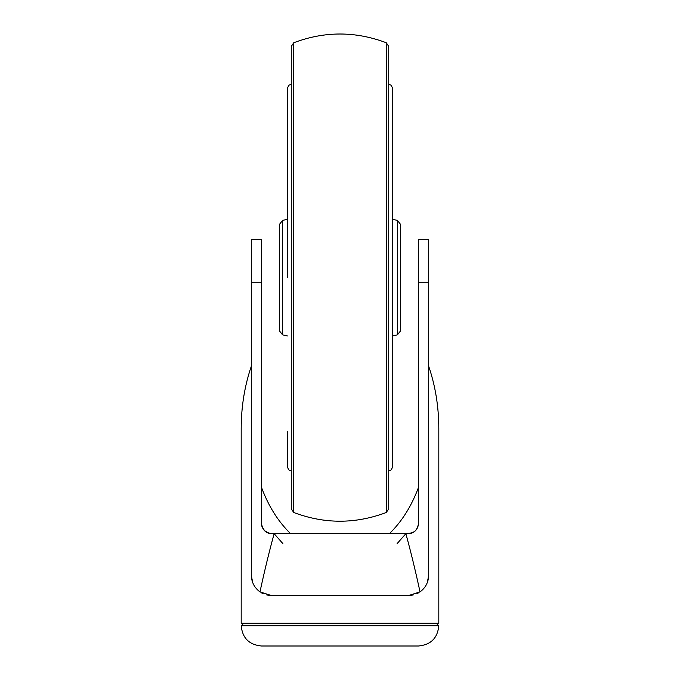<?xml version="1.0" encoding="UTF-8"?>
<svg xmlns="http://www.w3.org/2000/svg" width="680" height="680" viewBox="0 0 680 680"><rect width="100%" height="100%" fill="white"/><g stroke="black" fill="none" stroke-linecap="round" stroke-linejoin="round"><path stroke-width="1.02" d="M428.68 282.26L418.548 282.26L418.548 239.624L428.68 239.624L428.68 575.28C428.485 582.225 425.603 587.758 420.027 591.889C415.412 570.554 410.669 551.097 405.815 533.537L408.408 533.537C413.942 533.596 417.316 530.213 418.548 523.396C417.936 529.542 414.553 532.924 408.408 533.537L412.675 532.585M418.548 282.26L418.548 523.396M261.451 523.396L261.451 239.624L251.32 239.624L251.32 575.28C251.515 582.225 254.397 587.758 259.973 591.889C264.588 570.554 269.331 551.097 274.185 533.537L271.592 533.537C265.447 532.924 262.063 529.542 261.451 523.396L261.774 525.929M420.027 591.889L408.552 595.553L271.447 595.553L259.973 591.889M274.185 533.537L405.815 533.537M428.68 575.28L427.312 582.598M418.438 592.9L416.908 593.683M413.312 594.949L409.173 595.535M270.827 595.535L266.688 594.949M263.092 593.683L261.562 592.9M252.688 582.607L251.32 575.28M408.408 595.553L271.592 595.553M428.68 366.223C435.379 385.875 438.753 406.623 438.812 428.476L438.812 623.194L436.279 625.727L438.812 625.727L241.188 625.727L365.339 625.727M405.977 533.537L397.086 543.668M282.914 543.668L274.023 533.537M438.812 623.194L241.188 623.194L241.188 428.476C241.247 406.623 244.621 385.875 251.32 366.223M261.783 525.946L264.512 530.655M264.537 530.681L269.144 533.231M269.203 533.248L271.592 533.537C266.05 533.579 262.667 530.179 261.451 523.319M261.8 526.023L262.429 527.74M263.092 528.921L263.678 529.737M416.322 529.737L418.344 525.394M389.529 533.537C401.872 521.534 411.545 506.115 418.548 487.271M261.451 487.271C268.455 506.115 278.128 521.534 290.471 533.537M418.548 523.319C417.333 530.179 413.95 533.579 408.408 533.537M314.661 625.727L243.721 625.727L241.188 623.194M261.451 646L418.548 646L261.451 646C249.144 644.802 242.386 638.044 241.188 625.727M397.4 334.849L400.418 331.05L400.418 224.204L397.4 220.405L397.4 334.849L392.624 335.945M388.722 470.577C389.895 469.829 390.787 471.996 392.624 466.684L392.624 88.57C390.787 83.257 389.895 85.425 388.722 84.677M279.582 277.627L279.582 331.05L282.6 334.849L282.6 220.405L279.582 224.204L279.582 277.627M386.249 512.508C355.419 524.11 324.581 524.11 293.751 512.508L293.751 42.746C324.581 31.102 355.419 31.102 386.249 42.746L386.249 512.508L388.722 508.878L388.722 277.627L388.722 480.327M388.722 277.627L388.722 46.376L386.249 42.746M293.751 42.746L291.278 46.376L291.278 508.878L293.751 512.508M287.376 431.596L287.376 466.684C289.212 471.996 290.105 469.829 291.278 470.577M291.278 84.677C290.105 85.425 289.212 83.257 287.376 88.57L287.376 277.627M261.451 282.26L251.32 282.26M438.812 625.727C437.614 638.044 430.856 644.802 418.548 646M397.4 220.405L392.624 219.308M282.6 334.849L287.376 335.945M282.6 220.405L287.376 219.308"/></g></svg>
